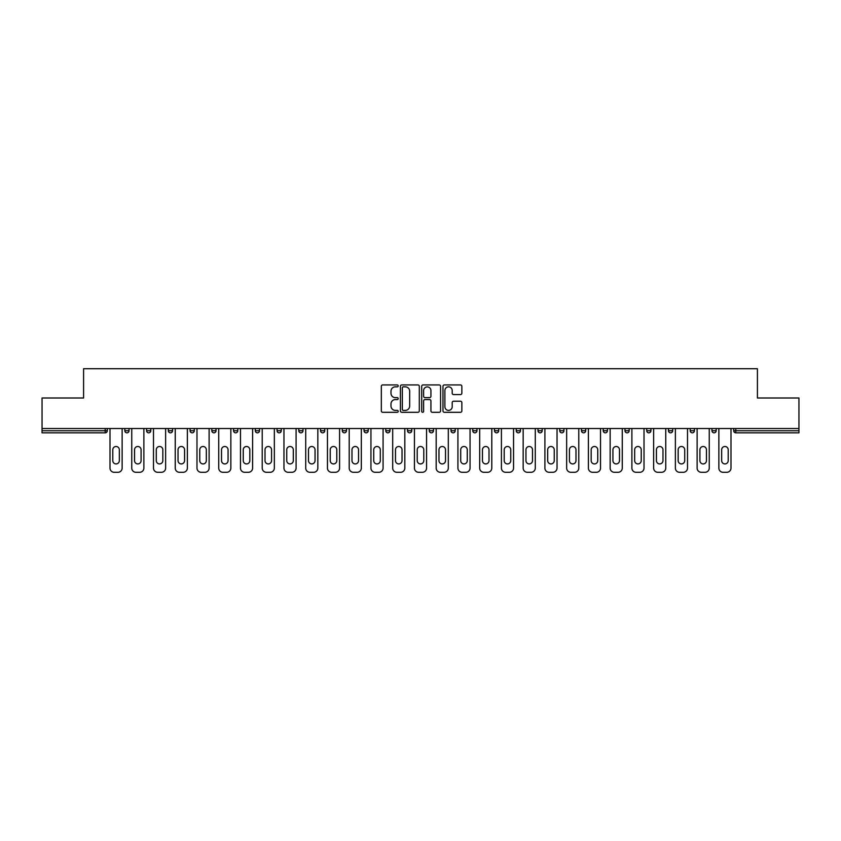<?xml version="1.0" encoding="UTF-8"?>
<svg xmlns="http://www.w3.org/2000/svg" width="841" height="841" viewBox="0 0 841 841"><rect width="100%" height="100%" fill="white"/><g stroke="black" fill="none" stroke-linecap="round" stroke-linejoin="round"><path stroke-width="1.26" d="M398.203 385.893A0.957 0.957 0 0 0 397.236 384.936L382.708 384.936A1.367 1.367 0 0 0 381.33 386.303L381.33 410.934A1.367 1.367 0 0 0 382.708 412.3L397.236 412.3A0.957 0.957 0 0 0 398.203 411.344A0.957 0.957 0 0 0 397.236 410.387L395.354 410.387A4.373 4.373 0 0 1 390.981 406.003L390.981 403.953A4.373 4.373 0 0 1 395.354 399.57L397.236 399.57A0.957 0.957 0 0 0 398.203 398.613A0.957 0.957 0 0 0 397.236 397.656L395.354 397.656A4.373 4.373 0 0 1 390.981 393.283L390.981 391.223A4.373 4.373 0 0 1 395.354 386.849L397.236 386.849A0.957 0.957 0 0 0 398.203 385.893M460.49 394.576A1.367 1.367 0 0 0 461.856 393.21L461.856 386.303A1.367 1.367 0 0 0 460.49 384.936L444.342 384.936A1.367 1.367 0 0 0 442.976 386.303L442.976 410.934A1.367 1.367 0 0 0 444.342 412.3L460.49 412.3A1.367 1.367 0 0 0 461.856 410.934L461.856 402.587A1.367 1.367 0 0 0 460.49 401.22L453.572 401.22A1.367 1.367 0 0 0 452.206 402.587L452.206 406.718A3.658 3.658 0 0 1 448.547 410.387A3.658 3.658 0 0 1 444.889 406.718L444.889 390.508A3.658 3.658 0 0 1 448.547 386.849A3.658 3.658 0 0 1 452.206 390.508L452.206 393.21A1.367 1.367 0 0 0 453.572 394.576L460.49 394.576M42.05 428.511L42.05 397.993L83.585 397.993L83.585 368.715L757.415 368.715L757.415 397.993L798.95 397.993L798.95 428.511L42.05 428.511L42.05 430.75L105.199 430.75L105.199 428.511M419.302 386.303A1.367 1.367 0 0 0 417.935 384.936L401.788 384.936A1.367 1.367 0 0 0 400.421 386.303L400.421 410.934A1.367 1.367 0 0 0 401.788 412.3L417.935 412.3A1.367 1.367 0 0 0 419.302 410.934L419.302 386.303M423.065 384.936L439.212 384.936A1.367 1.367 0 0 1 440.579 386.303L440.579 410.934A1.367 1.367 0 0 1 439.212 412.3L432.306 412.3A1.367 1.367 0 0 1 430.928 410.934L430.928 400.936A1.367 1.367 0 0 0 429.562 399.57L424.978 399.57A1.367 1.367 0 0 0 423.612 400.936L423.612 411.344A0.957 0.957 0 0 1 422.655 412.3A0.957 0.957 0 0 1 421.698 411.344L421.698 386.303A1.367 1.367 0 0 1 423.065 384.936M107.291 428.511L107.291 430.75A2.092 2.092 0 0 1 105.199 432.831L42.05 432.831L42.05 430.75M798.95 428.511L798.95 432.831L735.801 432.831A2.092 2.092 0 0 1 733.709 430.75L733.709 428.511M124.846 428.511L124.846 430.75L124.846 428.511M105.199 432.831A2.092 2.092 0 0 0 107.291 430.75A2.092 2.092 0 0 1 105.199 432.831L105.199 430.75L107.291 430.75M126.938 432.831A2.092 2.092 0 0 0 129.03 430.75L124.846 430.75A2.092 2.092 0 0 0 126.938 432.831A2.092 2.092 0 0 1 124.846 430.75A2.092 2.092 0 0 0 126.938 432.831A2.092 2.092 0 0 0 129.03 430.75L129.03 428.511M146.597 428.511L146.597 430.75L146.597 428.511M150.781 428.511L150.781 430.75L150.781 428.511M172.521 428.511L172.521 430.75L168.337 430.75A2.092 2.092 0 0 0 170.429 432.831A2.092 2.092 0 0 1 168.337 430.75L168.337 428.511M190.087 428.511L190.087 430.75L190.087 428.511M194.271 428.511L194.271 430.75A2.092 2.092 0 0 1 192.179 432.831A2.092 2.092 0 0 1 190.087 430.75A2.092 2.092 0 0 0 192.179 432.831A2.092 2.092 0 0 0 194.271 430.75A2.092 2.092 0 0 1 192.179 432.831A2.092 2.092 0 0 1 190.087 430.75L194.271 430.75M211.827 430.75A2.092 2.092 0 0 0 213.919 432.831A2.092 2.092 0 0 0 216.011 430.75A2.092 2.092 0 0 1 213.919 432.831A2.092 2.092 0 0 0 216.011 430.75L216.011 428.511L216.011 430.75L211.827 430.75A2.092 2.092 0 0 0 213.919 432.831A2.092 2.092 0 0 1 211.827 430.75L211.827 428.511M237.761 428.511L237.761 430.75A2.092 2.092 0 0 1 235.669 432.831A2.092 2.092 0 0 1 233.577 430.75L233.577 428.511M257.409 432.831A2.092 2.092 0 0 0 259.501 430.75L259.501 428.511L259.501 430.75A2.092 2.092 0 0 1 257.409 432.831A2.092 2.092 0 0 1 255.317 430.75L255.317 428.511M281.251 428.511L281.251 430.75A2.092 2.092 0 0 1 279.159 432.831A2.092 2.092 0 0 1 277.067 430.75L277.067 428.511M302.991 428.511L302.991 430.75A2.092 2.092 0 0 1 300.899 432.831A2.092 2.092 0 0 1 298.807 430.75L298.807 428.511M322.65 432.831A2.092 2.092 0 0 0 324.742 430.75L324.742 428.511L324.742 430.75A2.092 2.092 0 0 1 322.65 432.831A2.092 2.092 0 0 1 320.558 430.75L320.558 428.511M346.481 428.511L346.481 430.75A2.092 2.092 0 0 1 344.39 432.831A2.092 2.092 0 0 1 342.298 430.75L342.298 428.511M368.232 428.511L368.232 430.75A2.092 2.092 0 0 1 366.14 432.831A2.092 2.092 0 0 1 364.048 430.75L364.048 428.511M389.972 428.511L389.972 430.75L385.788 430.75A2.092 2.092 0 0 0 387.88 432.831A2.092 2.092 0 0 1 385.788 430.75L385.788 428.511M411.722 428.511L411.722 430.75A2.092 2.092 0 0 1 409.63 432.831A2.092 2.092 0 0 1 407.538 430.75L407.538 428.511M433.462 428.511L433.462 430.75A2.092 2.092 0 0 1 431.37 432.831A2.092 2.092 0 0 1 429.278 430.75L429.278 428.511M455.212 428.511L455.212 430.75A2.092 2.092 0 0 1 453.12 432.831A2.092 2.092 0 0 1 451.028 430.75L451.028 428.511M474.86 432.831A2.092 2.092 0 0 0 476.952 430.75L476.952 428.511L476.952 430.75A2.092 2.092 0 0 1 474.86 432.831A2.092 2.092 0 0 1 472.768 430.75L472.768 428.511M498.702 428.511L498.702 430.75A2.092 2.092 0 0 1 496.611 432.831A2.092 2.092 0 0 1 494.519 430.75L494.519 428.511M520.442 428.511L520.442 430.75A2.092 2.092 0 0 1 518.35 432.831A2.092 2.092 0 0 1 516.258 430.75L516.258 428.511M538.009 428.511L538.009 430.75L538.009 428.511M542.193 428.511L542.193 430.75A2.092 2.092 0 0 1 540.101 432.831A2.092 2.092 0 0 1 538.009 430.75L542.193 430.75A2.092 2.092 0 0 1 540.101 432.831M559.749 428.511L559.749 430.75L559.749 428.511M563.933 428.511L563.933 430.75A2.092 2.092 0 0 1 561.841 432.831A2.092 2.092 0 0 1 559.749 430.75L563.933 430.75A2.092 2.092 0 0 1 561.841 432.831M581.499 428.511L581.499 430.75L581.499 428.511M585.683 428.511L585.683 430.75L585.683 428.511M603.239 428.511L603.239 430.75L603.239 428.511M607.423 428.511L607.423 430.75L607.423 428.511M629.173 428.511L629.173 430.75A2.092 2.092 0 0 1 627.081 432.831A2.092 2.092 0 0 1 624.989 430.75L624.989 428.511M650.913 428.511L650.913 430.75L646.729 430.75A2.092 2.092 0 0 0 648.821 432.831A2.092 2.092 0 0 1 646.729 430.75L646.729 428.511M672.663 428.511L672.663 430.75A2.092 2.092 0 0 1 670.571 432.831A2.092 2.092 0 0 1 668.479 430.75L668.479 428.511M690.219 428.511L690.219 430.75L690.219 428.511M694.403 428.511L694.403 430.75L694.403 428.511M716.154 428.511L716.154 430.75A2.092 2.092 0 0 1 714.062 432.831A2.092 2.092 0 0 1 711.97 430.75L711.97 428.511M148.689 432.831A2.092 2.092 0 0 1 146.597 430.75A2.092 2.092 0 0 0 148.689 432.831A2.092 2.092 0 0 0 150.781 430.75A2.092 2.092 0 0 1 148.689 432.831A2.092 2.092 0 0 1 146.597 430.75L150.781 430.75A2.092 2.092 0 0 1 148.689 432.831M172.521 430.75A2.092 2.092 0 0 1 170.429 432.831A2.092 2.092 0 0 0 172.521 430.75A2.092 2.092 0 0 1 170.429 432.831A2.092 2.092 0 0 1 168.337 430.75M387.88 432.831A2.092 2.092 0 0 0 389.972 430.75A2.092 2.092 0 0 1 387.88 432.831A2.092 2.092 0 0 1 385.788 430.75M583.591 432.831A2.092 2.092 0 0 1 581.499 430.75A2.092 2.092 0 0 0 583.591 432.831A2.092 2.092 0 0 0 585.683 430.75A2.092 2.092 0 0 1 583.591 432.831A2.092 2.092 0 0 1 581.499 430.75L585.683 430.75M605.331 432.831A2.092 2.092 0 0 1 603.239 430.75A2.092 2.092 0 0 0 605.331 432.831A2.092 2.092 0 0 0 607.423 430.75A2.092 2.092 0 0 1 605.331 432.831A2.092 2.092 0 0 1 603.239 430.75L607.423 430.75A2.092 2.092 0 0 1 605.331 432.831M650.913 430.75A2.092 2.092 0 0 1 648.821 432.831A2.092 2.092 0 0 0 650.913 430.75A2.092 2.092 0 0 1 648.821 432.831A2.092 2.092 0 0 1 646.729 430.75M692.311 432.831A2.092 2.092 0 0 1 690.219 430.75A2.092 2.092 0 0 0 692.311 432.831A2.092 2.092 0 0 0 694.403 430.75A2.092 2.092 0 0 1 692.311 432.831A2.092 2.092 0 0 1 690.219 430.75L694.403 430.75M735.801 428.511L735.801 432.831A2.092 2.092 0 0 1 733.709 430.75L798.95 430.75M403.291 386.849A0.957 0.957 0 0 0 402.334 387.806L402.334 409.42A0.957 0.957 0 0 0 403.291 410.387L405.278 410.387A4.373 4.373 0 0 0 409.662 406.003L409.662 391.223A4.373 4.373 0 0 0 405.278 386.849L403.291 386.849M430.928 390.581A3.658 3.658 0 0 0 427.27 386.913A3.658 3.658 0 0 0 423.612 390.581L423.612 396.29A1.367 1.367 0 0 0 424.978 397.656L429.562 397.656A1.367 1.367 0 0 0 430.928 396.29L430.928 390.581M122.134 428.511L122.134 468.101A4.184 4.184 0 0 1 117.95 472.285L114.187 472.285A4.184 4.184 0 0 1 110.003 468.101L110.003 428.511M112.789 449.777A3.28 3.28 0 0 1 116.069 446.497A3.28 3.28 0 0 1 119.338 449.777L119.338 460.647A3.28 3.28 0 0 1 116.069 463.917A3.28 3.28 0 0 1 112.789 460.647L112.789 449.777M143.874 428.511L143.874 468.101A4.184 4.184 0 0 1 139.69 472.285L135.927 472.285A4.184 4.184 0 0 1 131.753 468.101L131.753 428.511M134.539 449.777A3.28 3.28 0 0 1 137.808 446.497A3.28 3.28 0 0 1 141.088 449.777L141.088 460.647A3.28 3.28 0 0 1 137.808 463.917A3.28 3.28 0 0 1 134.539 460.647L134.539 449.777M165.624 428.511L165.624 468.101A4.184 4.184 0 0 1 161.44 472.285L157.677 472.285A4.184 4.184 0 0 1 153.493 468.101L153.493 428.511M156.279 449.777A3.28 3.28 0 0 1 159.559 446.497A3.28 3.28 0 0 1 162.839 449.777L162.839 460.647A3.28 3.28 0 0 1 159.559 463.917A3.28 3.28 0 0 1 156.279 460.647L156.279 449.777M187.364 428.511L187.364 468.101A4.184 4.184 0 0 1 183.18 472.285L179.417 472.285A4.184 4.184 0 0 1 175.243 468.101L175.243 428.511M178.029 449.777A3.28 3.28 0 0 1 181.299 446.497A3.28 3.28 0 0 1 184.578 449.777L184.578 460.647A3.28 3.28 0 0 1 181.299 463.917A3.28 3.28 0 0 1 178.029 460.647L178.029 449.777M209.115 428.511L209.115 468.101A4.184 4.184 0 0 1 204.931 472.285L201.167 472.285A4.184 4.184 0 0 1 196.983 468.101L196.983 428.511M199.769 449.777A3.28 3.28 0 0 1 203.049 446.497A3.28 3.28 0 0 1 206.329 449.777L206.329 460.647A3.28 3.28 0 0 1 203.049 463.917A3.28 3.28 0 0 1 199.769 460.647L199.769 449.777M230.855 428.511L230.855 468.101A4.184 4.184 0 0 1 226.671 472.285L222.907 472.285A4.184 4.184 0 0 1 218.734 468.101L218.734 428.511M221.519 449.777A3.28 3.28 0 0 1 224.789 446.497A3.28 3.28 0 0 1 228.069 449.777L228.069 460.647A3.28 3.28 0 0 1 224.789 463.917A3.28 3.28 0 0 1 221.519 460.647L221.519 449.777M252.605 428.511L252.605 468.101A4.184 4.184 0 0 1 248.421 472.285L244.657 472.285A4.184 4.184 0 0 1 240.473 468.101L240.473 428.511M243.259 449.777A3.28 3.28 0 0 1 246.539 446.497A3.28 3.28 0 0 1 249.819 449.777L249.819 460.647A3.28 3.28 0 0 1 246.539 463.917A3.28 3.28 0 0 1 243.259 460.647L243.259 449.777M274.345 428.511L274.345 468.101A4.184 4.184 0 0 1 270.161 472.285L266.397 472.285A4.184 4.184 0 0 1 262.224 468.101L262.224 428.511M265.01 449.777A3.28 3.28 0 0 1 268.279 446.497A3.28 3.28 0 0 1 271.559 449.777L271.559 460.647A3.28 3.28 0 0 1 268.279 463.917A3.28 3.28 0 0 1 265.01 460.647L265.01 449.777M296.095 428.511L296.095 468.101A4.184 4.184 0 0 1 291.911 472.285L288.148 472.285A4.184 4.184 0 0 1 283.964 468.101L283.964 428.511M286.749 449.777A3.28 3.28 0 0 1 290.029 446.497A3.28 3.28 0 0 1 293.309 449.777L293.309 460.647A3.28 3.28 0 0 1 290.029 463.917A3.28 3.28 0 0 1 286.749 460.647L286.749 449.777M317.835 428.511L317.835 468.101A4.184 4.184 0 0 1 313.651 472.285L309.887 472.285A4.184 4.184 0 0 1 305.714 468.101L305.714 428.511M308.5 449.777A3.28 3.28 0 0 1 311.769 446.497A3.28 3.28 0 0 1 315.049 449.777L315.049 460.647A3.28 3.28 0 0 1 311.769 463.917A3.28 3.28 0 0 1 308.5 460.647L308.5 449.777M339.585 428.511L339.585 468.101A4.184 4.184 0 0 1 335.401 472.285L331.638 472.285A4.184 4.184 0 0 1 327.454 468.101L327.454 428.511M330.24 449.777A3.28 3.28 0 0 1 333.52 446.497A3.28 3.28 0 0 1 336.799 449.777L336.799 460.647A3.28 3.28 0 0 1 333.52 463.917A3.28 3.28 0 0 1 330.24 460.647L330.24 449.777M361.325 428.511L361.325 468.101A4.184 4.184 0 0 1 357.141 472.285L353.378 472.285A4.184 4.184 0 0 1 349.204 468.101L349.204 428.511M351.99 449.777A3.28 3.28 0 0 1 355.259 446.497A3.28 3.28 0 0 1 358.539 449.777L358.539 460.647A3.28 3.28 0 0 1 355.259 463.917A3.28 3.28 0 0 1 351.99 460.647L351.99 449.777M383.075 428.511L383.075 468.101A4.184 4.184 0 0 1 378.892 472.285L375.128 472.285A4.184 4.184 0 0 1 370.944 468.101L370.944 428.511M373.73 449.777A3.28 3.28 0 0 1 377.01 446.497A3.28 3.28 0 0 1 380.29 449.777L380.29 460.647A3.28 3.28 0 0 1 377.01 463.917A3.28 3.28 0 0 1 373.73 460.647L373.73 449.777M404.815 428.511L404.815 468.101A4.184 4.184 0 0 1 400.631 472.285L396.868 472.285A4.184 4.184 0 0 1 392.694 468.101L392.694 428.511M395.48 449.777A3.28 3.28 0 0 1 398.75 446.497A3.28 3.28 0 0 1 402.03 449.777L402.03 460.647A3.28 3.28 0 0 1 398.75 463.917A3.28 3.28 0 0 1 395.48 460.647L395.48 449.777M426.566 428.511L426.566 468.101A4.184 4.184 0 0 1 422.382 472.285L418.618 472.285A4.184 4.184 0 0 1 414.434 468.101L414.434 428.511M417.22 449.777A3.28 3.28 0 0 1 420.5 446.497A3.28 3.28 0 0 1 423.78 449.777L423.78 460.647A3.28 3.28 0 0 1 420.5 463.917A3.28 3.28 0 0 1 417.22 460.647L417.22 449.777M448.306 428.511L448.306 468.101A4.184 4.184 0 0 1 444.132 472.285L440.369 472.285A4.184 4.184 0 0 1 436.185 468.101L436.185 428.511M438.97 449.777A3.28 3.28 0 0 1 442.25 446.497A3.28 3.28 0 0 1 445.52 449.777L445.52 460.647A3.28 3.28 0 0 1 442.25 463.917A3.28 3.28 0 0 1 438.97 460.647L438.97 449.777M470.056 428.511L470.056 468.101A4.184 4.184 0 0 1 465.872 472.285L462.108 472.285A4.184 4.184 0 0 1 457.925 468.101L457.925 428.511M460.71 449.777A3.28 3.28 0 0 1 463.99 446.497A3.28 3.28 0 0 1 467.27 449.777L467.27 460.647A3.28 3.28 0 0 1 463.99 463.917A3.28 3.28 0 0 1 460.71 460.647L460.71 449.777M491.796 428.511L491.796 468.101A4.184 4.184 0 0 1 487.622 472.285L483.859 472.285A4.184 4.184 0 0 1 479.675 468.101L479.675 428.511M482.461 449.777A3.28 3.28 0 0 1 485.741 446.497A3.28 3.28 0 0 1 489.01 449.777L489.01 460.647A3.28 3.28 0 0 1 485.741 463.917A3.28 3.28 0 0 1 482.461 460.647L482.461 449.777M513.546 428.511L513.546 468.101A4.184 4.184 0 0 1 509.362 472.285L505.599 472.285A4.184 4.184 0 0 1 501.415 468.101L501.415 428.511M504.201 449.777A3.28 3.28 0 0 1 507.48 446.497A3.28 3.28 0 0 1 510.76 449.777L510.76 460.647A3.28 3.28 0 0 1 507.48 463.917A3.28 3.28 0 0 1 504.201 460.647L504.201 449.777M535.286 428.511L535.286 468.101A4.184 4.184 0 0 1 531.113 472.285L527.349 472.285A4.184 4.184 0 0 1 523.165 468.101L523.165 428.511M525.951 449.777A3.28 3.28 0 0 1 529.231 446.497A3.28 3.28 0 0 1 532.5 449.777L532.5 460.647A3.28 3.28 0 0 1 529.231 463.917A3.28 3.28 0 0 1 525.951 460.647L525.951 449.777M557.036 428.511L557.036 468.101A4.184 4.184 0 0 1 552.852 472.285L549.089 472.285A4.184 4.184 0 0 1 544.905 468.101L544.905 428.511M547.691 449.777A3.28 3.28 0 0 1 550.971 446.497A3.28 3.28 0 0 1 554.251 449.777L554.251 460.647A3.28 3.28 0 0 1 550.971 463.917A3.28 3.28 0 0 1 547.691 460.647L547.691 449.777M578.776 428.511L578.776 468.101A4.184 4.184 0 0 1 574.603 472.285L570.839 472.285A4.184 4.184 0 0 1 566.655 468.101L566.655 428.511M569.441 449.777A3.28 3.28 0 0 1 572.721 446.497A3.28 3.28 0 0 1 575.99 449.777L575.99 460.647A3.28 3.28 0 0 1 572.721 463.917A3.28 3.28 0 0 1 569.441 460.647L569.441 449.777M600.527 428.511L600.527 468.101A4.184 4.184 0 0 1 596.343 472.285L592.579 472.285A4.184 4.184 0 0 1 588.395 468.101L588.395 428.511M591.181 449.777A3.28 3.28 0 0 1 594.461 446.497A3.28 3.28 0 0 1 597.741 449.777L597.741 460.647A3.28 3.28 0 0 1 594.461 463.917A3.28 3.28 0 0 1 591.181 460.647L591.181 449.777M622.266 428.511L622.266 468.101A4.184 4.184 0 0 1 618.093 472.285L614.329 472.285A4.184 4.184 0 0 1 610.145 468.101L610.145 428.511M612.931 449.777A3.28 3.28 0 0 1 616.211 446.497A3.28 3.28 0 0 1 619.481 449.777L619.481 460.647A3.28 3.28 0 0 1 616.211 463.917A3.28 3.28 0 0 1 612.931 460.647L612.931 449.777M644.017 428.511L644.017 468.101A4.184 4.184 0 0 1 639.833 472.285L636.069 472.285A4.184 4.184 0 0 1 631.885 468.101L631.885 428.511M634.671 449.777A3.28 3.28 0 0 1 637.951 446.497A3.28 3.28 0 0 1 641.231 449.777L641.231 460.647A3.28 3.28 0 0 1 637.951 463.917A3.28 3.28 0 0 1 634.671 460.647L634.671 449.777M665.757 428.511L665.757 468.101A4.184 4.184 0 0 1 661.583 472.285L657.82 472.285A4.184 4.184 0 0 1 653.636 468.101L653.636 428.511M656.422 449.777A3.28 3.28 0 0 1 659.701 446.497A3.28 3.28 0 0 1 662.971 449.777L662.971 460.647A3.28 3.28 0 0 1 659.701 463.917A3.28 3.28 0 0 1 656.422 460.647L656.422 449.777M687.507 428.511L687.507 468.101A4.184 4.184 0 0 1 683.323 472.285L679.56 472.285A4.184 4.184 0 0 1 675.376 468.101L675.376 428.511M678.161 449.777A3.28 3.28 0 0 1 681.441 446.497A3.28 3.28 0 0 1 684.721 449.777L684.721 460.647A3.28 3.28 0 0 1 681.441 463.917A3.28 3.28 0 0 1 678.161 460.647L678.161 449.777M709.247 428.511L709.247 468.101A4.184 4.184 0 0 1 705.073 472.285L701.31 472.285A4.184 4.184 0 0 1 697.126 468.101L697.126 428.511M699.912 449.777A3.28 3.28 0 0 1 703.192 446.497A3.28 3.28 0 0 1 706.461 449.777L706.461 460.647A3.28 3.28 0 0 1 703.192 463.917A3.28 3.28 0 0 1 699.912 460.647L699.912 449.777M730.997 428.511L730.997 468.101A4.184 4.184 0 0 1 726.813 472.285L723.05 472.285A4.184 4.184 0 0 1 718.866 468.101L718.866 428.511M721.662 449.777A3.28 3.28 0 0 1 724.931 446.497A3.28 3.28 0 0 1 728.211 449.777L728.211 460.647A3.28 3.28 0 0 1 724.931 463.917A3.28 3.28 0 0 1 721.662 460.647L721.662 449.777M235.669 432.831A2.092 2.092 0 0 0 237.761 430.75L233.577 430.75M259.501 430.75L255.317 430.75M279.159 432.831A2.092 2.092 0 0 0 281.251 430.75L277.067 430.75M300.899 432.831A2.092 2.092 0 0 0 302.991 430.75L298.807 430.75M324.742 430.75L320.558 430.75M344.39 432.831A2.092 2.092 0 0 0 346.481 430.75L342.298 430.75M366.14 432.831A2.092 2.092 0 0 0 368.232 430.75L364.048 430.75M409.63 432.831A2.092 2.092 0 0 0 411.722 430.75L407.538 430.75M431.37 432.831A2.092 2.092 0 0 0 433.462 430.75L429.278 430.75M453.12 432.831A2.092 2.092 0 0 0 455.212 430.75L451.028 430.75M476.952 430.75L472.768 430.75M496.611 432.831A2.092 2.092 0 0 0 498.702 430.75L494.519 430.75M518.35 432.831A2.092 2.092 0 0 0 520.442 430.75L516.258 430.75M627.081 432.831A2.092 2.092 0 0 0 629.173 430.75L624.989 430.75M670.571 432.831A2.092 2.092 0 0 0 672.663 430.75L668.479 430.75M714.062 432.831A2.092 2.092 0 0 0 716.154 430.75L711.97 430.75M735.801 432.831A2.092 2.092 0 0 1 733.709 430.75"/></g></svg>
